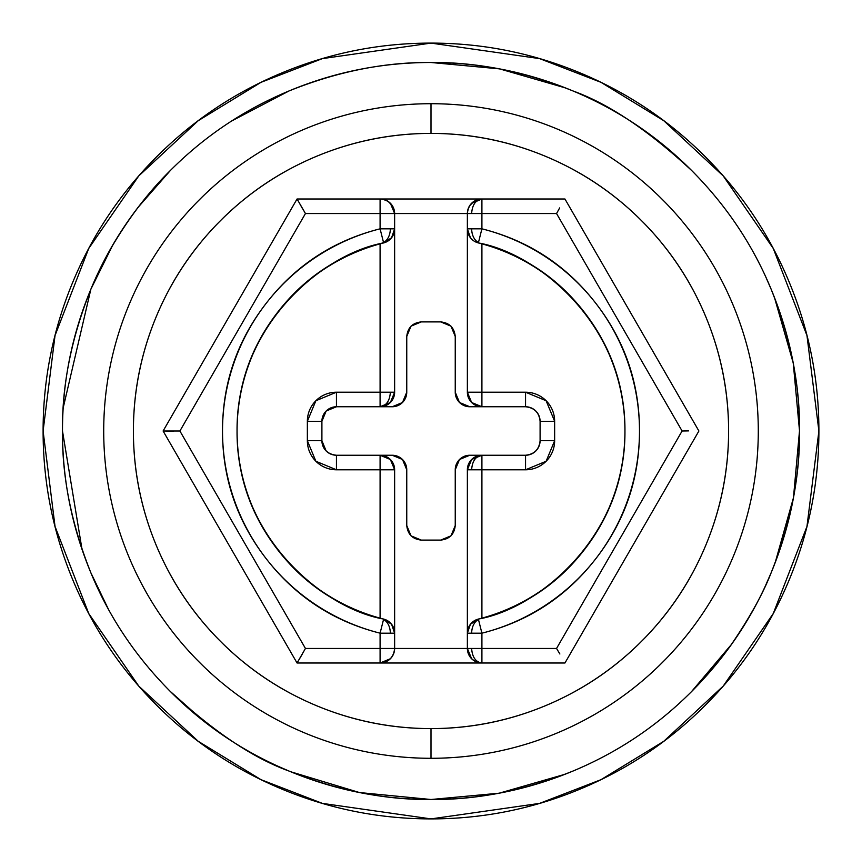 <?xml version="1.0" encoding="UTF-8"?>
<svg xmlns="http://www.w3.org/2000/svg" width="862" height="862" viewBox="0 0 862 862"><rect width="100%" height="100%" fill="white"/><g stroke="black" fill="none" stroke-linecap="round" stroke-linejoin="round"><path stroke-width="1.29" d="M431 43.1L539.612 58.616L600.976 82.321L663.74 120.68L723.25 175.945L773.268 248.461L806.961 335.512L818.9 431L806.961 526.488L773.268 613.539L723.25 686.055L663.74 741.32L600.976 779.679L539.612 803.384L431 818.9L322.388 803.384L261.024 779.679L198.26 741.32L138.75 686.055L88.732 613.539L55.039 526.488L43.1 431L55.039 335.512L88.732 248.461L138.75 175.945L198.26 120.68L261.024 82.321L322.388 58.616L431 43.1C379.56 43.1 330.081 52.938 282.553 72.623C235.035 92.309 193.088 120.346 156.712 156.712C120.346 193.088 92.309 235.035 72.623 282.553C52.938 330.081 43.1 379.56 43.1 431C43.1 482.44 52.938 531.919 72.623 579.447C92.309 626.965 120.346 668.912 156.712 705.288C193.088 741.654 235.035 769.691 282.553 789.376C330.081 809.062 379.56 818.9 431 818.9C482.44 818.9 531.919 809.062 579.447 789.376C626.965 769.691 668.912 741.654 705.288 705.288C741.654 668.912 769.691 626.965 789.376 579.447C809.062 531.919 818.9 482.44 818.9 431C818.9 379.56 809.062 330.081 789.376 282.553C769.691 235.035 741.654 193.088 705.288 156.712C668.912 120.346 626.965 92.309 579.447 72.623C531.919 52.938 482.44 43.1 431 43.1M770.897 288.641L771.081 289.072C790.562 337.839 800.044 385.077 799.505 430.774C800.098 476.611 790.626 523.988 771.091 572.907C763.096 593.53 749.811 617.451 731.235 644.679L691.475 691.669C657.21 725.944 617.655 752.429 572.81 771.124C524.57 790.497 477.289 799.958 431 799.505C381.909 799.505 334.607 790.023 289.061 771.07C244.14 752.321 204.531 725.761 170.234 691.378C135.593 656.521 109.129 616.976 90.855 572.756C71.88 526.941 62.42 479.703 62.495 431.054C62.409 382.351 71.869 335.07 90.866 289.223C109.151 244.97 135.636 205.415 170.31 170.547C204.563 136.228 244.118 109.7 288.964 90.973C334.531 71.988 381.877 62.495 431 62.495C477.376 62.042 524.742 71.535 573.09 90.995C609.078 104.011 648.633 130.55 691.744 170.601L692.024 170.881M475.177 241.705L478.356 242.922A193.95 193.95 0 0 1 478.356 619.078L481.912 618.151L481.912 469.79L467.366 469.79L471.622 459.5L481.912 455.244L481.912 469.79L481.912 455.244C475.705 456.17 472.279 461.019 471.622 469.79L481.912 469.79L481.912 618.151C524.128 606.665 558.522 583.542 585.093 548.771C611.664 514.011 624.95 474.757 624.95 431C624.95 387.243 611.664 347.989 585.093 313.229C558.522 278.458 524.128 255.335 481.912 243.849L481.912 392.21L525.551 392.21L546.12 400.733L554.643 421.302L554.643 440.697L546.12 461.267L525.551 469.79L481.912 469.79L525.551 469.79A29.092 29.092 0 0 0 554.643 440.697L554.643 421.302A29.092 29.092 0 0 0 525.551 392.21L481.912 392.21L481.912 243.849L478.356 242.922C537.026 253.148 625.726 323.659 624.95 431C625.726 538.341 537.026 608.852 478.356 619.078L478.464 619.487A14.546 10.236 90 0 0 471.676 633.182L481.912 633.182L478.464 619.487L481.912 633.182C528.234 621.524 566.086 596.849 595.448 559.169C624.81 521.488 639.496 478.766 639.496 431C639.496 383.234 624.81 340.512 595.448 302.831C566.086 265.151 528.234 240.476 481.912 228.818L471.676 228.818A14.546 10.236 90 0 0 478.464 242.513L481.912 228.818L481.912 198.993C475.705 199.919 472.279 204.768 471.622 213.539L556.55 213.539L682.101 431L556.55 648.461L471.622 648.461C472.279 657.232 475.705 662.081 481.912 663.007L481.912 633.182A208.496 208.496 0 0 0 481.912 228.818L481.912 213.539L556.55 213.539L682.101 431L556.55 648.461L481.912 648.461L481.912 663.007L297.056 663.007L163.101 431L297.056 198.993L564.944 198.993L698.899 431L564.944 663.007L481.912 663.007L564.944 663.007L698.899 431L564.944 198.993L297.056 198.993L163.101 431L179.899 431L305.45 213.539L380.088 213.539L380.088 228.818L380.088 198.993L380.088 213.539L394.634 213.539L305.45 213.539L297.056 198.993M380.088 406.756L380.088 392.21L380.088 406.756A14.546 14.546 90 0 0 394.634 392.21L390.378 402.5L380.088 406.756C386.295 405.83 389.721 400.981 390.378 392.21L394.634 392.21L394.634 228.818L391.563 237.761L383.644 242.922L380.088 228.818L383.536 242.513A14.546 10.236 -90 0 0 390.324 228.818L380.088 228.818C333.766 240.476 295.914 265.151 266.552 302.831C237.19 340.512 222.504 383.234 222.504 431C222.504 478.766 237.19 521.488 266.552 559.169C295.914 596.849 333.766 621.524 380.088 633.182L383.536 619.487A14.546 10.236 90 0 1 390.324 633.182L394.634 633.182A14.546 14.546 0 0 0 383.644 619.078C324.974 608.852 236.274 538.341 237.05 431C236.274 323.659 324.974 253.148 383.644 242.922A14.546 14.546 0 0 0 394.634 228.818L390.324 228.818A14.546 10.236 90 0 1 383.536 242.513L380.088 243.849C337.872 255.335 303.478 278.458 276.907 313.229C250.336 347.989 237.05 387.243 237.05 431C237.05 474.757 250.336 514.011 276.907 548.771C303.478 583.542 337.872 606.665 380.088 618.151L380.088 469.79L336.449 469.79L315.88 461.267L307.357 440.697L307.357 421.302L315.88 400.733L336.449 392.21L380.088 392.21L380.088 243.849L380.088 392.21L336.449 392.21A29.092 29.092 0 0 0 307.357 421.302L321.903 421.302C322.83 412.532 327.679 407.683 336.449 406.756L380.088 406.756C388.859 405.83 393.708 400.981 394.634 392.21L390.378 392.21C389.721 400.981 386.295 405.83 380.088 406.756L392.21 406.756L402.5 402.5L406.756 392.21L406.756 336.449L411.012 326.159L421.302 321.903L440.697 321.903L450.988 326.159L455.244 336.449L455.244 392.21L459.5 402.5L469.79 406.756L481.912 406.756L471.622 402.5L467.366 392.21L481.912 392.21L467.366 392.21C468.292 400.981 473.141 405.83 481.912 406.756L525.551 406.756C534.321 407.683 539.17 412.532 540.097 421.302L540.097 440.697C539.17 449.468 534.321 454.317 525.551 455.244L469.79 455.244L459.5 459.5L455.244 469.79L455.244 525.551L450.988 535.841L440.697 540.097L421.302 540.097L411.012 535.841L406.756 525.551L406.756 469.79L402.5 459.5L392.21 455.244L380.088 455.244L390.378 459.5L394.634 469.79C393.708 461.019 388.859 456.17 380.088 455.244L336.449 455.244C327.679 454.317 322.83 449.468 321.903 440.697L321.903 421.302L326.159 411.023L336.449 406.756L336.449 392.21L336.449 406.756L392.21 406.756A14.546 14.546 0 0 0 406.756 392.21L406.756 336.449C407.683 327.679 412.532 322.83 421.302 321.903L440.697 321.903C449.468 322.83 454.317 327.679 455.244 336.449L455.244 392.21L459.5 402.5M431 103.709A327.291 327.291 0 0 1 758.291 431A327.291 327.291 0 0 1 431 758.291A327.291 327.291 0 0 0 758.291 431A327.291 327.291 0 0 0 431 103.709L431 133.405A297.595 297.595 0 0 1 728.595 431A297.595 297.595 0 0 1 431 728.595L431 758.291L431 728.595C391.542 728.595 353.571 721.041 317.119 705.935C280.656 690.839 248.471 669.332 220.575 641.425C192.668 613.528 171.161 581.344 156.065 544.881C140.959 508.429 133.405 470.458 133.405 431C133.405 391.542 140.959 353.571 156.065 317.119C171.161 280.656 192.668 248.471 220.575 220.575C248.471 192.668 280.656 171.161 317.119 156.065C353.571 140.959 391.542 133.405 431 133.405C470.458 133.405 508.429 140.959 544.881 156.065C581.344 171.161 613.528 192.668 641.425 220.575C669.332 248.471 690.839 280.656 705.935 317.119C721.041 353.571 728.595 391.542 728.595 431C728.595 470.458 721.041 508.429 705.935 544.881C690.839 581.344 669.332 613.528 641.425 641.425C613.528 669.332 581.344 690.839 544.881 705.935C508.429 721.041 470.458 728.595 431 728.595A297.595 297.595 0 0 1 133.405 431A297.595 297.595 0 0 1 431 133.405L431 103.709A327.291 327.291 0 0 0 103.709 431A327.291 327.291 0 0 0 431 758.291A327.291 327.291 0 0 1 103.709 431A327.291 327.291 0 0 1 431 103.709M288.964 90.973C337.29 71.535 384.635 62.042 431 62.495C480.145 62.495 527.501 71.999 573.09 90.995C617.935 109.733 657.49 136.271 691.744 170.601C726.354 205.415 752.795 244.905 771.081 289.072C790.077 334.876 799.548 382.114 799.505 430.774C799.613 479.574 790.142 526.951 771.091 572.907C752.763 617.203 726.224 656.79 691.475 691.669M572.81 771.124C527.307 790.045 480.037 799.505 431 799.505C384.667 799.958 337.354 790.486 289.061 771.07C253.019 758.054 213.41 731.482 170.234 691.378L169.943 691.087M394.634 392.21L394.634 228.818L380.088 228.818A208.496 208.496 0 0 0 380.088 633.182L380.088 648.461L394.634 648.461L394.634 469.79L380.088 469.79L380.088 455.244L336.449 455.244A14.546 14.546 0 0 1 321.903 440.697L321.903 421.302A14.546 14.546 0 0 1 336.449 406.756M383.644 619.078A14.546 14.546 0 0 1 394.634 633.182L391.563 624.239L383.644 619.078A193.95 193.95 0 0 1 383.644 242.922A14.546 14.546 0 0 0 394.634 228.818L394.634 213.539L467.366 213.539L467.366 392.21A14.546 14.546 0 0 0 481.912 406.756L481.912 392.21L481.912 406.756L525.551 406.756L525.551 392.21L525.551 406.756A14.546 14.546 0 0 1 540.097 421.302L554.643 421.302L540.097 421.302L540.097 440.697L554.643 440.697L540.097 440.697A14.546 14.546 0 0 1 525.551 455.244L525.551 469.79L525.551 455.244L469.79 455.244L459.5 459.5L455.244 469.79L455.244 525.551C454.317 534.321 449.468 539.17 440.697 540.097L421.302 540.097C412.532 539.17 407.683 534.321 406.756 525.551L406.756 469.79A14.546 14.546 0 0 0 392.21 455.244L380.088 455.244A14.546 14.546 180 0 1 394.634 469.79L380.088 469.79L380.088 618.151M173.467 431.108L163.101 431L297.056 663.007L380.088 663.007L380.088 648.461L305.45 648.461L179.899 431L305.45 213.539M302.336 654.086L297.056 663.007L305.45 648.461L394.634 648.461A14.546 14.546 0 0 1 380.088 663.007C388.859 662.081 393.708 657.232 394.634 648.461L394.634 633.182L380.088 633.182L390.324 633.182A14.546 10.236 -90 0 0 383.536 619.487L380.088 633.182L380.088 663.007L481.912 663.007C475.705 662.081 472.279 657.232 471.622 648.461L481.912 648.461L481.912 633.182L467.366 633.182L467.366 469.79L471.622 469.79C472.279 461.019 475.705 456.17 481.912 455.244C473.141 456.17 468.292 461.019 467.366 469.79L467.366 648.461L394.634 648.461L467.366 648.461L467.969 652.588M471.439 203.454L481.912 198.993C473.141 199.919 468.292 204.768 467.366 213.539L394.634 213.539C393.708 204.768 388.859 199.919 380.088 198.993A14.546 14.546 0 0 1 394.634 213.539L394.031 209.412M455.244 392.21A14.546 14.546 0 0 0 469.79 406.756L481.912 406.756M455.244 525.551L450.988 535.841L440.697 540.097M421.302 540.097L411.012 535.841L406.756 525.551M402.5 459.5L392.21 455.244M326.159 450.988L321.903 440.697L307.357 440.697L321.903 440.697M406.756 336.449L411.012 326.159L421.302 321.903M440.697 321.903L450.977 326.159L455.244 336.449M321.903 421.302L307.357 421.302L307.357 440.697A29.092 29.092 0 0 0 336.449 469.79L336.449 455.244L336.449 469.79L380.088 469.79L380.088 455.244M390.378 392.21L380.088 392.21L390.378 392.21M383.644 242.922L389.161 240.186M394.634 633.182L394.634 469.79M394.634 228.818L394.634 213.539M302.131 208.022L299.513 203.26M305.45 648.461L179.899 431M392.221 205.522L388.137 201.428M384.226 199.596L380.088 198.993M390.367 203.26L394.634 213.528M467.366 392.21L467.366 228.818L471.676 228.818L467.366 228.818A14.546 14.546 0 0 0 478.356 242.922A14.546 14.546 0 0 1 467.366 228.818L470.436 237.761L467.366 228.818L467.366 213.539L471.622 213.539L467.366 213.539A14.546 14.546 0 0 1 481.912 198.993L477.785 199.596M473.841 201.439L469.607 205.781M467.969 209.391L467.366 213.496M481.912 198.993L481.912 213.539L471.622 213.539C472.279 204.768 475.705 199.919 481.912 198.993M559.664 207.914L556.55 213.539M688.533 430.892L682.101 431M388.148 660.561L390.378 658.74L380.088 663.007L384.215 662.404M390.561 658.546L392.393 656.219M394.031 652.609L394.634 648.504M559.869 653.978L556.55 648.461M469.779 656.478L471.622 658.74L467.366 648.461C468.292 657.232 473.141 662.081 481.912 663.007A14.546 14.546 0 0 1 467.366 648.461L471.622 648.461L467.366 648.461L467.366 633.182L471.676 633.182A14.546 10.236 -90 0 1 478.464 619.487L478.356 619.078A14.546 14.546 0 0 0 467.366 633.182A14.546 14.546 0 0 1 478.356 619.078L475.167 620.295M470.436 237.761L472.721 240.089M471.676 228.818L481.912 228.818L478.464 242.513A14.546 10.236 -90 0 1 471.676 228.818M471.622 658.74L473.863 660.572M477.774 662.404L481.912 663.007M478.356 619.078L470.436 624.239L467.366 633.182M467.366 469.79A14.546 14.546 -90 0 1 481.912 455.244M455.244 469.79A14.546 14.546 0 0 1 469.79 455.244M90.984 573.079L90.855 572.756C71.395 523.988 61.945 476.761 62.495 431.054C61.924 385.303 71.384 338.023 90.866 289.223L112.254 246.079C129.882 216.384 149.234 191.213 170.31 170.547M170.191 691.346L203.669 721.095M289.395 90.79C334.833 71.923 382.028 62.495 431 62.495L499.561 68.874L565.741 88.01M691.744 170.601L694.309 173.187M766.006 277.478L771.102 289.126M774.41 297.325L793.255 363.085L799.505 430.784L793.46 497.762L775.11 562.864M771.113 572.842L765.898 584.759M565.009 774.281L499.173 793.202L431 799.505L359.497 792.555L290.602 771.716M289.061 771.07L279.159 766.771M108.45 609.315L90.855 572.756M82.03 549.428L62.495 431.054M63.206 407.812L90.866 289.223M137.791 207.677L170.439 170.417M231.566 121.036L289.201 90.866"/></g></svg>
